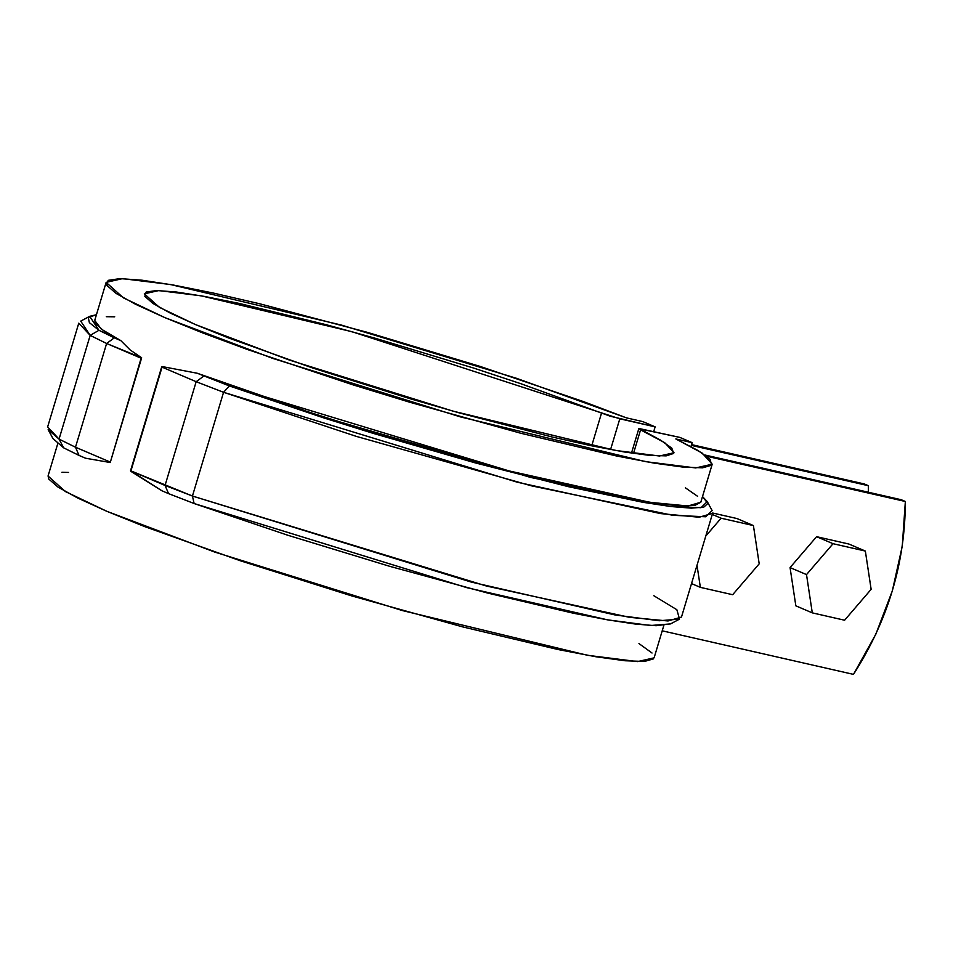 <?xml version="1.0" encoding="UTF-8"?>
<svg xmlns="http://www.w3.org/2000/svg" width="953" height="953" viewBox="0 0 953 953"><rect width="100%" height="100%" fill="white"/><g stroke="black" fill="none" stroke-linecap="round" stroke-linejoin="round"><path stroke-width="1.43" d="M705.017 455.034L901.24 499.729L905.35 501.481L706.578 456.213L905.35 501.481L902.265 546.176L892.33 590.872L875.89 634.09L853.483 674.379C887.91 620.653 905.207 563.02 905.35 501.481L901.24 499.729L705.017 455.034M691.544 444.598L864.24 483.933L868.35 485.696L691.318 445.373L868.35 485.696L868.326 492.236L868.35 485.696L864.24 483.933L691.544 444.598M662.216 630.815L853.483 674.379L662.216 630.815M700.789 502.267L694.761 505.459L679.727 505.781L656.152 503.255L624.739 497.931L586.452 489.985L542.448 479.657L494.047 467.268L390.051 437.796L286.996 405.156L197.259 373.254L162.224 366.571L197.259 373.254L323.794 417.223L501.302 469.186L650.077 502.35L688.042 505.983L700.8 502.243L712.213 464.206L702.17 453.08L675.82 438.94L692.14 442.657L690.973 446.528L692.14 442.657L679.799 437.391L692.14 442.657L675.82 438.94L698.049 450.519L710.128 459.382L711.617 465.219L702.492 467.828L683.051 467.113L653.996 463.098L616.329 455.939L520.743 433.246L409.611 402.202L353.039 384.869L247.709 349.608L202.667 332.907L164.881 317.635L135.671 304.329L116.087 293.429L106.796 285.34L108.13 280.349L120.042 278.621L142.104 280.218L173.565 285.078L213.305 293.047L259.919 303.828L367.072 332.263L480.086 366.405L583.224 401.511L626.49 417.879L642.798 421.595L655.128 426.861L642.798 421.595L626.49 417.879L516.133 378.186L341.174 325.009L170.42 284.518L122.508 278.645L106.14 282.374L94.728 320.411L101.363 329.166L120.864 340.65L130.168 349.954L141.663 357.804L110.238 462.527L85.591 458.226L79.016 455.415L85.591 458.226L110.238 462.527L141.663 357.804L110.238 462.527L141.115 358.209L106.617 343.485L75.49 447.219L59.05 439.119L47.65 426.896L78.777 323.162L90.178 335.385L59.05 439.119L48.138 429.684L52.999 438.618L63.672 447.85L79.016 455.415L75.49 447.219L106.617 343.485L90.178 335.385L59.05 439.119L75.49 447.219L79.016 455.415L63.672 447.85L59.05 439.119L63.672 447.85L52.939 438.523M653.758 431.459L655.128 426.861L610.337 416.247L520.886 383.714L473.879 368.144L374.732 338.101L326.105 324.687L239.31 303.447L204.204 296.371L176.376 292.011L156.792 290.546L146.166 292.011L144.844 296.347L152.909 303.423L170.039 312.965L195.663 324.651L228.839 338.065L312.977 368.108L410.636 398.878L460.275 413.173L552.406 437.07L591.646 445.813L624.418 451.996L649.553 455.391L666.171 455.868L673.688 453.425L671.817 448.136L660.655 440.191L639.118 428.528L679.799 437.391L638.808 428.683L640.559 429.886L633.507 453.414L640.559 429.886L664.717 442.68L674.021 452.746L659.464 456.01L615.459 450.447L453.092 411.16L289.569 360.139L195.663 324.651L159.473 307.402L144.332 293.834L158.77 290.57L201.119 295.811L351.955 331.704L619.807 418.808L610.575 449.554L619.807 418.808L655.128 426.861L653.758 431.459M712.213 464.206L695.69 467.935L645.693 461.657L460.442 416.902L272.856 358.435L164.881 317.635L123.449 297.884L106.14 282.374M57.752 443.669L48.043 476.024L65.352 491.534L106.784 511.284L214.759 552.085L402.345 610.551L587.596 655.307L637.593 661.585L654.115 657.844L663.812 625.502M653.829 595.732L676.856 609.717L679.537 619.116L659.178 620.748L615.197 614.983L471.211 582.057L192.435 496.036L223.562 392.302L229.399 385.953L322.996 417.652L373.516 433.46L475.13 462.848L568.369 486.673L643.156 502.338L670.983 506.543L691.378 508.152L703.779 507.127L707.841 503.494L702.504 496.549L707.257 501.6L701.015 507.699L668.851 506.269L530.535 477.429L229.399 385.953L197.259 373.254L229.399 385.953L223.562 392.302L192.435 496.036L486.387 586.012L629.409 617.318L668.017 620.975L681.478 617.056L712.606 513.322L699.145 517.241L660.536 513.584L517.515 482.278L223.562 392.302L196.163 381.7L161.665 366.976L162.224 366.571L130.799 471.306L161.986 490.819L168.562 493.63L161.986 490.819L130.549 470.722L192.435 496.036L165.048 485.446L168.562 493.63L194.126 503.529L287.723 535.217L389.42 566.237L488.186 593.207L573.361 613.22L607.883 619.903L635.711 624.108L656.105 625.716L670.674 623.846M638.951 643.573L652.031 653.019M653.52 658.857L644.395 661.465L624.954 660.751L595.899 656.748L558.232 649.577L462.646 626.883L351.514 595.839L240.323 560.769L144.57 526.556L106.784 511.284L77.574 497.966L57.99 487.078L48.698 478.99L48.079 475.904M61.945 472.259L68.568 472.438M89.689 316.325L80.719 321.113L90.178 335.385L98.945 330.286L89.689 316.325L96.444 314.728L88.248 317.468L89.391 322.662L98.945 330.286L120.864 340.65L103.663 330.798L95.383 323.389L94.764 320.315M106.283 316.694L114.729 316.813M109.988 461.943L75.49 447.219L109.988 461.943M707.257 501.6L712.117 510.546L705.732 516.776L672.842 515.311L531.44 485.827L356.291 436.379L223.562 392.302L196.163 381.7L165.048 485.446L168.562 493.63L194.126 503.529L466.791 587.656L607.633 619.855L650.649 625.502L670.567 623.905L679.537 619.116M196.163 381.7L165.048 485.446L130.549 470.722L161.665 366.976L196.163 381.7L203.835 376.066L196.163 381.7M685.374 487.817L697.632 496.334M106.617 343.485L90.178 335.385L98.945 330.286L114.289 337.839L106.617 343.485L114.289 337.839L120.864 340.65L130.168 349.954L141.663 357.804L106.617 343.485M192.435 496.036L194.126 503.529L192.435 496.036M591.706 445.825L601.498 413.209L591.706 445.825M795.838 605.834L790.061 567.583L816.59 536.682L848.909 544.044L865.348 551.06L871.137 589.323L844.596 620.224L812.29 612.862L806.512 574.599L833.041 543.698L865.348 551.06L871.137 589.323L844.596 620.224L812.29 612.862L806.512 574.599L790.061 567.583L816.59 536.682L833.041 543.698L816.59 536.682L848.909 544.044L865.348 551.06L833.041 543.698L806.512 574.599L790.061 567.583L795.838 605.834L812.29 612.862L795.838 605.834M712.677 513.012L736.967 518.539L753.418 525.568L759.196 563.819L732.666 594.72L700.36 587.358L697.012 565.284L700.36 587.358L691.521 583.593L700.36 587.358L732.666 594.72L759.196 563.819L753.418 525.568L736.967 518.539L712.677 513.012M712.272 514.429L721.099 518.206L753.418 525.568L721.099 518.206L712.272 514.429M705.792 536.039L721.099 518.206L705.792 536.039M631.482 453.116L638.808 428.707"/></g></svg>
